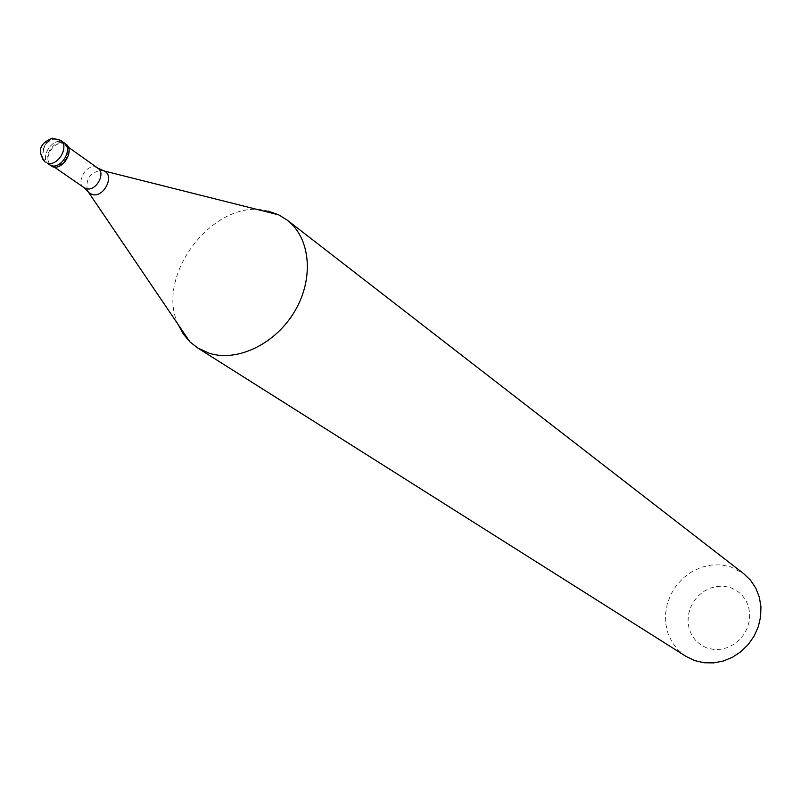 <?xml version="1.0" encoding="UTF-8"?>
<svg xmlns="http://www.w3.org/2000/svg" width="801" height="801" viewBox="0 0 801 801"><rect width="100%" height="100%" fill="white"/><g stroke="black" fill="none" stroke-linecap="round" stroke-linejoin="round"><path stroke-width="0.6" stroke-dasharray="4 3" d="M48.851 164.666C39.469 159.019 51.054 138.353 61.687 141.727L64.13 142.848L61.687 141.727C51.054 138.353 39.469 159.019 48.851 164.666M50.503 165.797C41.131 160.16 52.696 139.514 63.329 142.898L65.762 144.01M65.121 144.911C73.622 150.147 62.909 169.031 53.236 165.847L51.124 164.886C42.533 159.709 53.146 140.786 62.889 143.89L68.285 147.164M178.182 324.555C154.162 274.272 216.01 196.175 268.285 211.164M685.956 656.359L678.387 650.272L672.349 642.632L668.094 633.751L665.791 624.039L665.521 613.916L667.293 603.794L671.028 594.122L676.555 585.291L683.643 577.671L692.004 571.604L701.286 567.328L711.088 565.045L721 564.865L730.592 566.798L743.829 573.756M707.113 648.059L701.035 645.105L695.869 640.8L691.854 635.353L689.19 629.035L688.009 622.177L688.349 615.108L690.212 608.179L693.476 601.731L698.001 596.084L703.548 591.498L709.866 588.224L716.635 586.412L723.523 586.152L730.192 587.473L736.299 590.317L741.546 594.542L745.661 599.949L748.424 606.267L749.706 613.176L749.416 620.334L747.573 627.373L744.269 633.931L739.673 639.659L734.016 644.284L727.588 647.558L720.73 649.321L713.791 649.491L707.113 648.059M44.916 145.612L43.644 149.246M43.624 149.316L42.093 158.978M42.113 159.039L42.924 159.85L45.617 159.83M44.726 145.552L46.658 142.378M46.688 142.348L51.374 139.264L57.121 139.304L61.797 141.797L67.044 147.414M45.206 162.142C35.815 156.495 47.429 135.79 58.083 139.164L60.516 140.285M84.155 187.714C75.654 182.568 86.007 164.045 95.639 167.149L97.852 168.17M87.359 190.558C85.417 179.084 90.173 172.295 101.617 170.202M51.124 164.886L54.318 167.089"/><path stroke-width="1.2" d="M60.516 140.285L64.13 142.848C73.402 148.565 61.707 169.181 51.144 165.707L52.796 166.848C63.349 170.323 75.034 149.727 65.762 144.01L64.13 142.848C73.402 148.565 61.707 169.181 51.144 165.707L47.499 163.194C58.072 166.668 69.807 146.012 60.516 140.285L52.335 138.172C39.329 143.509 36.946 151.499 45.206 162.142M68.285 147.164L97.852 168.17C106.273 173.366 95.82 191.85 86.248 188.666L84.155 187.714L88.971 192.721L92.175 194.493C103.559 198.248 115.084 175.669 104.2 170.983L278.858 214.908L287.159 220.085C310.377 237.747 314.272 277.937 295.068 310.688C276.105 343.559 237.847 362.272 209.401 353.311L197.597 347.914L189.907 341.877L183.239 333.917L178.182 324.555M268.285 211.164L278.858 214.908M287.159 220.085L743.829 573.756L750.577 580.274L755.814 588.174L759.328 597.135L760.95 606.808L760.61 616.78L758.317 626.652L754.162 636.004L748.304 644.435L741.005 651.603L732.555 657.21L723.323 661.025L713.691 662.898L704.049 662.757L694.807 660.625L685.956 656.359L197.597 347.914M189.907 341.877L87.359 190.558M101.617 170.202L104.2 170.983L97.852 168.17M54.318 167.089L84.155 187.714"/></g></svg>
